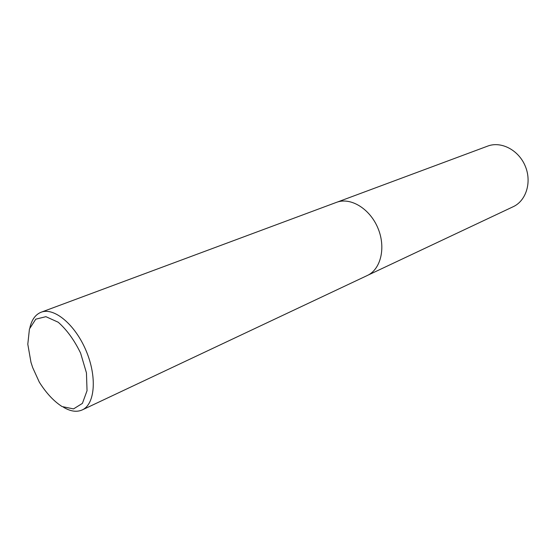 <?xml version="1.0" encoding="UTF-8"?>
<svg xmlns="http://www.w3.org/2000/svg" width="556" height="556" viewBox="0 0 556 556"><rect width="100%" height="100%" fill="white"/><g stroke="black" fill="none" stroke-linecap="round" stroke-linejoin="round"><path stroke-width="0.83" d="M32.7 367.627L30.976 362.331L27.8 344.213L29.44 328.971L35.772 319.172L45.912 316.677L58.227 322.237C66.88 329.875 74.33 340.168 80.599 353.116L86.444 372.867L87.042 390.687L82.406 403.385L73.538 408.896L62.098 406.575C53.828 401.272 46.231 393.127 39.316 382.153L32.7 367.627M29.913 327.595C31.789 319.589 35.528 314.467 41.13 312.229C54.071 307.044 75.171 324.53 86.124 350.787C97.244 376.968 95 404.288 82.246 409.918C76.728 412.35 70.452 411.447 63.419 407.194M41.13 312.229L336.491 202.356C350.433 196.928 369.782 208.535 377.872 227.995C386.135 247.385 380.909 269.333 367.28 275.512L82.246 409.918M337.464 202.016L487.709 146.096C501.067 140.946 518.553 149.946 525.205 165.987C532.029 181.951 526.24 200.751 513.216 206.7L368.204 275.053"/></g></svg>

